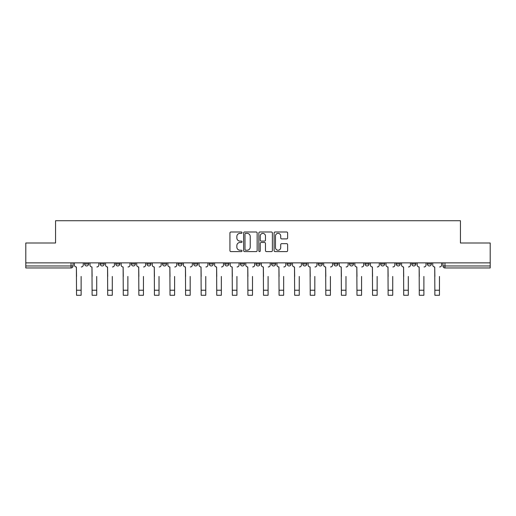 <?xml version="1.0" encoding="UTF-8"?>
<svg xmlns="http://www.w3.org/2000/svg" width="516" height="516" viewBox="0 0 516 516"><rect width="100%" height="100%" fill="white"/><g stroke="black" fill="none" stroke-linecap="round" stroke-linejoin="round"><path stroke-width="0.77" d="M242.023 232.677A0.684 0.684 0 0 0 241.333 231.994L230.916 231.994A0.98 0.98 0 0 0 229.936 232.974L229.936 250.621A0.98 0.98 0 0 0 230.916 251.602L241.333 251.602A0.684 0.684 0 0 0 242.023 250.911A0.684 0.684 0 0 0 241.333 250.228L239.985 250.228A3.135 3.135 0 0 1 236.85 247.087L236.85 245.616A3.135 3.135 0 0 1 239.985 242.481L241.333 242.481A0.684 0.684 0 0 0 242.023 241.798A0.684 0.684 0 0 0 241.333 241.107L239.985 241.107A3.135 3.135 0 0 1 236.85 237.973L236.85 236.502A3.135 3.135 0 0 1 239.985 233.367L241.333 233.367A0.684 0.684 0 0 0 242.023 232.677M396.224 263.966L396.224 262.87L396.224 263.966A2 2 0 0 0 398.217 265.966A2 2 0 0 1 396.224 263.966L400.216 263.966A2 2 0 0 1 398.217 265.966A2 2 0 0 0 400.216 263.966L400.216 262.87L400.216 263.966M256 262.87L256 263.966L260 263.966A2 2 0 0 1 258 265.966A2 2 0 0 1 256 263.966L256 262.87M209.264 262.87L209.264 263.966L213.256 263.966A2 2 0 0 1 211.263 265.966A2 2 0 0 1 209.264 263.966L209.264 262.87M178.104 262.87L178.104 263.966L182.096 263.966A2 2 0 0 1 180.103 265.966A2 2 0 0 1 178.104 263.966L178.104 262.87M162.521 262.87L162.521 263.966L166.52 263.966A2 2 0 0 1 164.52 265.966A2 2 0 0 1 162.521 263.966L162.521 262.87M131.361 262.87L131.361 263.966L135.36 263.966A2 2 0 0 1 133.36 265.966A2 2 0 0 1 131.361 263.966L131.361 262.87M286.651 238.902A0.98 0.98 0 0 0 287.631 237.921L287.631 232.974A0.98 0.98 0 0 0 286.651 231.994L275.08 231.994A0.98 0.98 0 0 0 274.099 232.974L274.099 250.621A0.98 0.98 0 0 0 275.08 251.602L286.651 251.602A0.98 0.98 0 0 0 287.631 250.621L287.631 244.636A0.98 0.98 0 0 0 286.651 243.662L281.697 243.662A0.98 0.98 0 0 0 280.717 244.636L280.717 247.603A2.625 2.625 0 0 1 278.098 250.228A2.625 2.625 0 0 1 275.473 247.603L275.473 235.986A2.625 2.625 0 0 1 278.098 233.367A2.625 2.625 0 0 1 280.717 235.986L280.717 237.921A0.98 0.98 0 0 0 281.697 238.902L286.651 238.902M25.8 262.87L25.8 242.997L55.56 242.997L55.56 220.725L460.44 220.725L460.44 242.997L490.2 242.997L490.2 262.87L25.8 262.87L25.8 265.966L73.04 265.966L73.04 262.87L73.04 265.966A2 2 0 0 1 71.04 267.965L25.8 267.965L25.8 265.966M257.142 232.974A0.98 0.98 0 0 0 256.162 231.994L244.597 231.994A0.98 0.98 0 0 0 243.617 232.974L243.617 250.621A0.98 0.98 0 0 0 244.597 251.602L256.162 251.602A0.98 0.98 0 0 0 257.142 250.621L257.142 232.974M259.838 231.994L271.403 231.994A0.98 0.98 0 0 1 272.384 232.974L272.384 250.621A0.98 0.98 0 0 1 271.403 251.602L266.456 251.602A0.98 0.98 0 0 1 265.476 250.621L265.476 243.462A0.98 0.98 0 0 0 264.495 242.481L261.212 242.481A0.98 0.98 0 0 0 260.232 243.462L260.232 250.911A0.684 0.684 0 0 1 259.542 251.602A0.684 0.684 0 0 1 258.858 250.911L258.858 232.974A0.98 0.98 0 0 1 259.838 231.994M442.96 262.87L442.96 265.966L490.2 265.966L490.2 267.965L444.96 267.965A2 2 0 0 1 442.96 265.966L442.96 262.87M490.2 262.87L490.2 265.966M431.376 262.87L431.376 263.966A2 2 0 0 1 429.377 265.966A2 2 0 0 1 427.383 263.966L431.376 263.966M427.383 262.87L427.383 263.966M411.8 262.87L411.8 263.966L415.799 263.966L415.799 262.87L415.799 263.966A2 2 0 0 1 413.8 265.966A2 2 0 0 1 411.8 263.966A2 2 0 0 0 413.8 265.966M380.64 262.87L380.64 263.966L384.639 263.966L384.639 262.87L384.639 263.966A2 2 0 0 1 382.64 265.966A2 2 0 0 1 380.64 263.966A2 2 0 0 0 382.64 265.966M369.056 263.966L369.056 262.87L369.056 263.966A2 2 0 0 1 367.057 265.966A2 2 0 0 1 365.064 263.966L369.056 263.966A2 2 0 0 1 367.057 265.966M365.064 262.87L365.064 263.966M353.479 262.87L353.479 263.966A2 2 0 0 1 351.48 265.966A2 2 0 0 1 349.48 263.966L353.479 263.966A2 2 0 0 1 351.48 265.966M349.48 262.87L349.48 263.966M337.896 262.87L337.896 263.966A2 2 0 0 1 335.897 265.966A2 2 0 0 1 333.904 263.966L337.896 263.966M333.904 262.87L333.904 263.966M322.319 262.87L322.319 263.966A2 2 0 0 1 320.32 265.966A2 2 0 0 1 318.32 263.966L322.319 263.966M318.32 262.87L318.32 263.966M306.736 262.87L306.736 263.966A2 2 0 0 1 304.737 265.966A2 2 0 0 1 302.744 263.966L306.736 263.966M302.744 262.87L302.744 263.966M291.159 262.87L291.159 263.966A2 2 0 0 1 289.16 265.966A2 2 0 0 1 287.16 263.966A2 2 0 0 0 289.16 265.966M287.16 262.87L287.16 263.966L291.159 263.966M275.576 262.87L275.576 263.966A2 2 0 0 1 273.577 265.966A2 2 0 0 1 271.584 263.966A2 2 0 0 0 273.577 265.966M271.584 262.87L271.584 263.966L275.576 263.966M260 262.87L260 263.966A2 2 0 0 1 258 265.966M244.416 262.87L244.416 263.966A2 2 0 0 1 242.423 265.966A2 2 0 0 1 240.424 263.966L244.416 263.966M240.424 262.87L240.424 263.966M228.84 262.87L228.84 263.966A2 2 0 0 1 226.84 265.966A2 2 0 0 1 224.841 263.966L228.84 263.966L228.84 262.87M224.841 262.87L224.841 263.966M213.256 262.87L213.256 263.966M197.68 262.87L197.68 263.966A2 2 0 0 1 195.68 265.966A2 2 0 0 1 193.681 263.966L197.68 263.966L197.68 262.87M193.681 262.87L193.681 263.966M182.096 262.87L182.096 263.966L182.096 262.87M166.52 263.966L166.52 262.87L166.52 263.966A2 2 0 0 1 164.52 265.966M150.936 262.87L150.936 263.966A2 2 0 0 1 148.943 265.966A2 2 0 0 1 146.944 263.966A2 2 0 0 0 148.943 265.966A2 2 0 0 0 150.936 263.966L150.936 262.87M146.944 262.87L146.944 263.966L150.936 263.966M135.36 262.87L135.36 263.966M119.776 262.87L119.776 263.966A2 2 0 0 1 117.783 265.966A2 2 0 0 1 115.784 263.966A2 2 0 0 0 117.783 265.966A2 2 0 0 0 119.776 263.966L115.784 263.966L115.784 262.87M100.201 262.87L100.201 263.966L104.2 263.966L104.2 262.87L104.2 263.966A2 2 0 0 1 102.2 265.966A2 2 0 0 1 100.201 263.966A2 2 0 0 0 102.2 265.966M84.624 262.87L84.624 263.966L88.617 263.966L88.617 262.87L88.617 263.966A2 2 0 0 1 86.624 265.966A2 2 0 0 1 84.624 263.966A2 2 0 0 0 86.624 265.966M245.674 233.367A0.684 0.684 0 0 0 244.984 234.051L244.984 249.538A0.684 0.684 0 0 0 245.674 250.228L247.093 250.228A3.135 3.135 0 0 0 250.234 247.087L250.234 236.502A3.135 3.135 0 0 0 247.093 233.367L245.674 233.367M265.476 236.038A2.625 2.625 0 0 0 262.85 233.413A2.625 2.625 0 0 0 260.232 236.038L260.232 240.127A0.98 0.98 0 0 0 261.212 241.107L264.495 241.107A0.98 0.98 0 0 0 265.476 240.127L265.476 236.038M74.388 264.966L74.388 262.87L74.388 264.966A2 2 180 0 0 76.387 266.966L76.536 276.453M76.387 266.966L76.536 295.275L81.128 295.275L81.128 276.453M81.276 266.966A2 2 180 0 0 83.276 264.966L83.276 262.87M89.965 264.966L89.965 262.87L89.965 264.966A2 2 0 0 0 91.964 266.966L92.112 276.453M91.964 266.966L92.112 295.275L96.711 295.275L96.711 276.453M98.853 264.966L98.853 262.87L98.853 264.966A2 2 0 0 1 96.86 266.966M105.548 264.966L105.548 262.87L105.548 264.966A2 2 0 0 0 107.547 266.966L107.696 276.453M107.547 266.966L107.696 295.275L112.288 295.275L112.288 276.453M114.436 264.966L114.436 262.87L114.436 264.966A2 2 0 0 1 112.436 266.966M121.125 264.966L121.125 262.87L121.125 264.966A2 2 0 0 0 123.124 266.966L123.272 276.453M123.124 266.966L123.272 295.275L127.871 295.275L127.871 276.453M130.013 264.966L130.013 262.87L130.013 264.966A2 2 0 0 1 128.02 266.966M136.708 264.966L136.708 262.87L136.708 264.966A2 2 0 0 0 138.707 266.966L138.856 276.453M138.707 266.966L138.856 295.275L143.448 295.275L143.448 276.453M145.596 264.966L145.596 262.87L145.596 264.966A2 2 0 0 1 143.596 266.966M152.285 264.966L152.285 262.87L152.285 264.966A2 2 0 0 0 154.284 266.966L154.432 276.453M154.284 266.966L154.432 295.275L159.025 295.275L159.025 276.453M161.173 264.966L161.173 262.87L161.173 264.966A2 2 0 0 1 159.18 266.966M167.868 264.966L167.868 262.87L167.868 264.966A2 2 0 0 0 169.861 266.966L170.016 276.453M169.861 266.966L170.016 295.275L174.608 295.275L174.608 276.453M176.756 264.966L176.756 262.87L176.756 264.966A2 2 0 0 1 174.756 266.966M183.444 264.966L183.444 262.87L183.444 264.966A2 2 0 0 0 185.444 266.966L185.592 276.453M185.444 266.966L185.592 295.275L190.185 295.275L190.185 276.453M192.333 264.966L192.333 262.87L192.333 264.966A2 2 0 0 1 190.34 266.966M199.028 264.966L199.028 262.87L199.028 264.966A2 2 0 0 0 201.021 266.966L201.175 276.453M201.021 266.966L201.175 295.275L205.768 295.275L205.768 276.453M207.916 264.966L207.916 262.87L207.916 264.966A2 2 0 0 1 205.916 266.966M214.604 264.966L214.604 262.87L214.604 264.966A2 2 0 0 0 216.604 266.966L216.752 276.453M216.604 266.966L216.752 295.275L221.345 295.275L221.345 276.453M223.493 264.966L223.493 262.87L223.493 264.966A2 2 0 0 1 221.499 266.966M230.188 264.966L230.188 262.87L230.188 264.966A2 2 0 0 0 232.181 266.966L232.335 276.453M232.181 266.966L232.335 295.275L236.928 295.275L236.928 276.453M239.076 264.966L239.076 262.87L239.076 264.966A2 2 0 0 1 237.076 266.966M245.764 264.966L245.764 262.87L245.764 264.966A2 2 0 0 0 247.764 266.966L247.912 276.453M247.764 266.966L247.912 295.275L252.505 295.275L252.505 276.453M254.652 264.966L254.652 262.87L254.652 264.966A2 2 0 0 1 252.659 266.966M261.348 264.966L261.348 262.87L261.348 264.966A2 2 0 0 0 263.341 266.966L263.495 276.453M263.341 266.966L263.495 295.275L268.088 295.275L268.088 276.453M270.236 264.966L270.236 262.87L270.236 264.966A2 2 0 0 1 268.236 266.966M276.924 264.966L276.924 262.87L276.924 264.966A2 2 0 0 0 278.924 266.966L279.072 276.453M278.924 266.966L279.072 295.275L283.665 295.275L283.665 276.453M285.812 264.966L285.812 262.87L285.812 264.966A2 2 0 0 1 283.819 266.966M292.507 264.966L292.507 262.87L292.507 264.966A2 2 0 0 0 294.501 266.966L294.655 276.453M294.501 266.966L294.655 295.275L299.248 295.275L299.248 276.453M301.396 264.966L301.396 262.87L301.396 264.966A2 2 0 0 1 299.396 266.966M308.084 264.966L308.084 262.87L308.084 264.966A2 2 0 0 0 310.084 266.966L310.232 276.453M310.084 266.966L310.232 295.275L314.825 295.275L314.825 276.453M316.972 264.966L316.972 262.87L316.972 264.966A2 2 0 0 1 314.979 266.966M323.667 264.966L323.667 262.87L323.667 264.966A2 2 0 0 0 325.661 266.966L325.815 276.453M325.661 266.966L325.815 295.275L330.408 295.275L330.408 276.453M332.556 264.966L332.556 262.87L332.556 264.966A2 2 0 0 1 330.556 266.966M339.244 264.966L339.244 262.87L339.244 264.966A2 2 0 0 0 341.244 266.966L341.392 276.453M341.244 266.966L341.392 295.275L345.984 295.275L345.984 276.453M348.132 264.966L348.132 262.87L348.132 264.966A2 2 0 0 1 346.139 266.966M354.827 264.966L354.827 262.87L354.827 264.966A2 2 0 0 0 356.82 266.966L356.975 276.453M356.82 266.966L356.975 295.275L361.568 295.275L361.568 276.453M363.716 264.966L363.716 262.87L363.716 264.966A2 2 0 0 1 361.716 266.966M370.404 264.966L370.404 262.87L370.404 264.966A2 2 0 0 0 372.404 266.966L372.552 276.453M372.404 266.966L372.552 295.275L377.144 295.275L377.144 276.453M379.292 264.966L379.292 262.87L379.292 264.966A2 2 0 0 1 377.293 266.966M385.987 264.966L385.987 262.87L385.987 264.966A2 2 0 0 0 387.98 266.966L388.129 276.453M387.98 266.966L388.129 295.275L392.728 295.275L392.728 276.453M394.875 264.966L394.875 262.87L394.875 264.966A2 2 0 0 1 392.876 266.966M401.564 264.966L401.564 262.87L401.564 264.966A2 2 0 0 0 403.564 266.966L403.712 276.453M403.564 266.966L403.712 295.275L408.304 295.275L408.304 276.453M410.452 264.966L410.452 262.87L410.452 264.966A2 2 0 0 1 408.453 266.966M417.147 264.966L417.147 262.87L417.147 264.966A2 2 0 0 0 419.14 266.966L419.289 276.453M419.14 266.966L419.289 295.275L423.888 295.275L423.888 276.453M426.035 264.966L426.035 262.87L426.035 264.966A2 2 0 0 1 424.036 266.966M432.724 264.966L432.724 262.87L432.724 264.966A2 2 0 0 0 434.724 266.966L434.872 276.453M434.724 266.966L434.872 295.275L439.464 295.275L439.464 276.453M441.612 264.966L441.612 262.87L441.612 264.966A2 2 0 0 1 439.613 266.966M71.04 262.87L71.04 267.965M444.96 262.87L444.96 267.965M81.128 290.231L76.536 290.231M96.711 290.231L92.112 290.231M112.288 290.231L107.696 290.231M127.871 290.231L123.272 290.231M143.448 290.231L138.856 290.231M159.025 290.231L154.432 290.231M174.608 290.231L170.016 290.231M190.185 290.231L185.592 290.231M205.768 290.231L201.175 290.231M221.345 290.231L216.752 290.231M236.928 290.231L232.335 290.231M252.505 290.231L247.912 290.231M268.088 290.231L263.495 290.231M283.665 290.231L279.072 290.231M299.248 290.231L294.655 290.231M314.825 290.231L310.232 290.231M330.408 290.231L325.815 290.231M345.984 290.231L341.392 290.231M361.568 290.231L356.975 290.231M377.144 290.231L372.552 290.231M392.728 290.231L388.129 290.231M408.304 290.231L403.712 290.231M423.888 290.231L419.289 290.231M439.464 290.231L434.872 290.231"/></g></svg>
